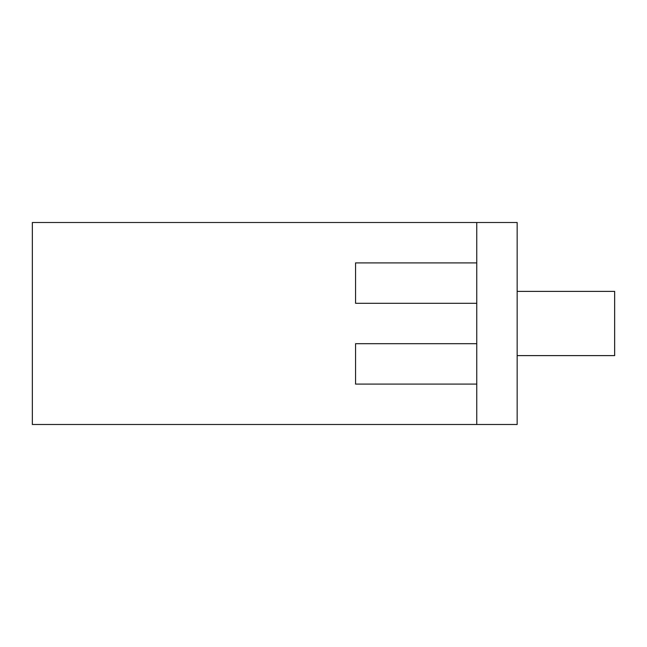 <?xml version="1.0" encoding="UTF-8"?>
<svg xmlns="http://www.w3.org/2000/svg" width="647" height="647" viewBox="0 0 647 647"><rect width="100%" height="100%" fill="white"/><g stroke="black" fill="none" stroke-linecap="round" stroke-linejoin="round"><path stroke-width="0.97" d="M476.758 343.703L355.559 343.703L355.559 384.1L476.758 384.1M476.758 262.9L355.559 262.9L355.559 303.297L476.758 303.297M517.163 291.385L614.65 291.385L614.65 355.615L517.163 355.615M476.758 222.495L32.35 222.495L32.35 424.505L517.163 424.505L517.163 222.495L476.758 222.495L476.758 424.505"/></g></svg>
